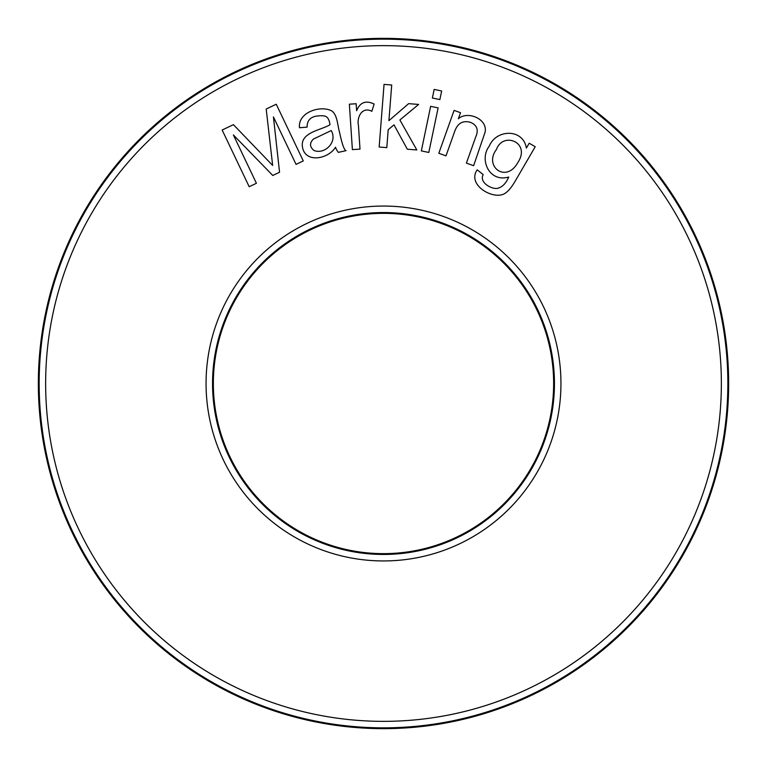 <?xml version="1.0" encoding="UTF-8"?>
<svg xmlns="http://www.w3.org/2000/svg" width="767" height="767" viewBox="0 0 767 767"><rect width="100%" height="100%" fill="white"/><g stroke="black" fill="none" stroke-linecap="round" stroke-linejoin="round"><path stroke-width="1.15" d="M553.64 383.5A170.14 170.14 0 0 1 298.43 530.85A170.14 170.14 0 0 1 298.43 236.15A170.14 170.14 0 0 1 553.64 383.5M728.65 383.5A345.15 345.15 0 0 1 383.5 728.65A345.15 345.15 0 0 1 38.35 383.5A345.15 345.15 0 0 1 383.5 38.35A345.15 345.15 0 0 1 728.65 383.5M371.851 111.311C362.254 106.191 356.617 117.092 358.438 125.424L360.011 149.114L352.389 149.623L349.368 104.187L356.156 103.737L356.626 110.736C360.03 102.308 365.859 100.074 374.123 104.053L371.851 111.311M441.658 90.976L439.855 99.595L432.377 98.032L434.18 89.413L441.658 90.976M466.403 163.122L475.674 137.092C478.771 130.169 477.141 125.289 470.785 122.461C462.722 119.997 457.228 123.343 454.313 132.499L446.001 155.845L438.801 153.285L454.083 110.39L460.536 112.691L458.359 118.78C467.199 110.592 487.841 118.636 485.099 132.164L473.632 165.691L466.403 163.122M233.379 134.944L256.418 183.275L249.189 186.726L222.152 130.026L233.417 124.657L272.659 165.451L266.197 109.029L276.254 104.235L303.281 160.936L296.052 164.378L273.426 116.91L279.552 172.249L272.774 175.48L233.379 134.944M529.201 143.228L535.222 146.737L515.462 180.667C511.896 186.803 508.742 190.772 505.999 192.594C495.866 201.702 466.154 185.643 477.189 169.823L483.172 174.569C479.078 182.335 490.899 188.96 496.815 188.461C501.934 187.541 505.894 183.735 508.694 177.024C489.471 182.805 478.819 159.68 489.298 146.066C496.393 128.875 523.391 128.578 526.363 148.098L529.201 143.228M438.12 107.888L428.801 152.46L421.332 150.898L430.642 106.325L438.12 107.888M388.207 129.681L386.808 147.619L379.157 147.024L384.046 84.399L391.707 84.993L388.917 120.659L408.619 103.65L418.609 104.427L399.895 119.968L416.817 149.958L407.325 149.22L393.989 124.858L388.207 129.681M346.08 150.648L338.381 152.355A15.148 15.148 0 0 1 335.534 147.226C328.381 158.999 305.975 163.285 302.649 147.993C299.025 132.145 321.651 130.246 330.002 124.676C328.468 115.136 324.872 115.318 316.848 116.057C310.338 116.968 307.088 120.649 307.078 127.13L299.475 127.744C297.74 111.963 321.22 104.83 332.034 111.1C337.614 115.52 337.461 125.577 339.618 132.547C342.053 144.081 344.201 150.111 346.08 150.648M39.165 383.5A344.335 344.335 0 0 1 555.672 85.29A344.335 344.335 0 0 1 555.672 681.71A344.335 344.335 0 0 1 39.165 383.5A344.335 344.335 0 0 1 555.672 85.29A344.335 344.335 0 0 1 555.672 681.71A344.335 344.335 0 0 1 39.165 383.5M212.545 383.5A170.955 170.955 0 0 1 468.973 235.45A170.955 170.955 0 0 1 468.973 531.55A170.955 170.955 0 0 1 212.545 383.5A170.955 170.955 0 0 1 468.973 235.45A170.955 170.955 0 0 1 468.973 531.55A170.955 170.955 0 0 1 212.545 383.5M496.383 149.565C483.584 166.314 506.182 183.821 517.936 162.403C531.071 142.461 503.066 131.09 496.383 149.565M331.229 130.563C337.921 142.125 324.556 154.781 314.067 150.495C309.638 147.005 309.398 143.208 313.339 139.115L331.229 130.563M206.064 383.5A177.436 177.436 0 0 1 472.223 229.832A177.436 177.436 0 0 1 472.223 537.168A177.436 177.436 0 0 1 206.064 383.5M45.646 383.5A337.854 337.854 0 0 1 552.432 90.909A337.854 337.854 0 0 1 552.432 676.091A337.854 337.854 0 0 1 45.646 383.5"/></g></svg>
